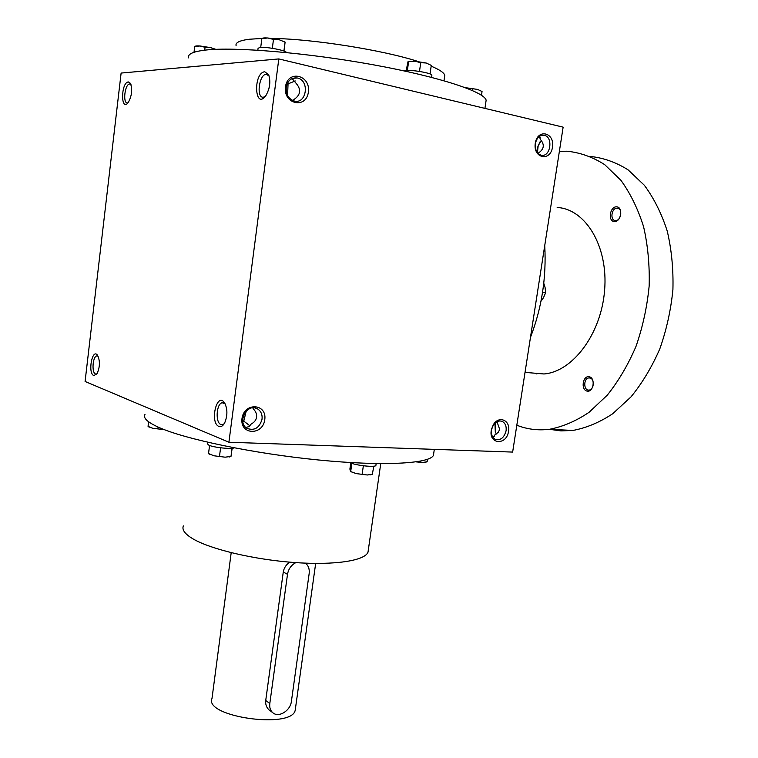 <?xml version="1.0" encoding="UTF-8"?>
<svg xmlns="http://www.w3.org/2000/svg" width="758" height="758" viewBox="0 0 758 758"><rect width="100%" height="100%" fill="white"/><g stroke="black" fill="none" stroke-linecap="round" stroke-linejoin="round"><path stroke-width="1.14" d="M98.152 356.241L96.872 355.909C92.665 356.251 91.462 372.841 95.555 374.016L96.948 373.893M245.838 427.465L249.069 426.583L251.23 423.997C254.337 422.348 256.119 420.065 256.574 417.127C256.896 414.162 255.787 411.386 253.229 408.799L252.784 407.842M539.459 136.345L540.283 139.311C544.888 144.617 544.168 149.25 538.152 153.211L538.085 153.419M292.114 78.548L296.17 83.399C301.381 89.482 300.67 94.845 294.047 99.469L293.024 100.624M287.415 83.276L288.049 83.863L295.269 80.954M538.749 136.914L540.151 137.653M242.816 421.59L243.782 421.116L249.969 425.844M492.378 436.428L494.387 436.21M493.07 437.537L494.889 434.884L498.243 432.325L499.712 429.426L496.983 421.713M121.119 73.062L278.811 58.925L228.916 442.236L85.085 381.464L121.119 73.062M228.916 442.236L512.645 452.081L563.137 127.154L278.811 58.925M264.779 419.629C267.138 403.389 244.104 402.053 241.992 418.549C239.793 435.007 262.808 435.85 264.779 419.629M285.463 86.886C287.708 69.395 310.865 74.9 308.383 92.059C306.279 109.266 283.141 104.31 285.463 86.886M508.552 431.16C510.684 420.226 498.764 415.109 493.306 424.802L491.468 429.388C487.849 444.34 506.685 446.083 508.552 431.16M535.271 143.3C537.536 128.235 554.941 132.375 552.497 147.194C550.336 162.051 532.931 158.327 535.271 143.3M218.901 426.441C221.052 427.18 223.004 425.958 224.738 422.765C227.703 415.337 227.608 408.628 224.453 402.64C216.722 391.621 209.511 422.86 218.901 426.441M264.703 71.735L268.664 74.786C270.796 81.381 269.943 88.184 266.105 95.214C254.887 111.511 252.66 73.261 264.703 71.735M93.793 375.561L96.996 373.827C100.037 367.024 100.189 360.78 97.46 355.114C92.116 348.121 87.615 373.372 93.793 375.561M128.301 81.93L130.423 83.314C132.593 89.539 131.854 95.963 128.206 102.595C120.655 112.392 120.816 82.584 128.301 81.93M495.865 422.414L495.23 424.698L495.505 432.297M537.469 152.254L538.123 146.152L539.961 141.954M188.647 57.902C187.311 54.197 192.835 51.591 205.238 50.113C234.26 46.655 307.028 52.709 373.23 64.781C439.536 76.833 484.618 91.879 486.134 100.245L485.812 102.453M236.098 45.67C235.226 42.619 239.642 40.477 249.354 39.245L262.107 38.44M272.15 38.44C312.751 38.904 383.254 50.123 418.208 61.531M431.169 66.164C439.621 69.698 444.15 72.768 444.766 75.364L444.51 77.136M183.351 525.919C181.759 529.785 184.952 534.096 192.949 538.853C210.667 549.323 254.034 559.622 294.379 562.521C334.79 565.459 364.825 560.693 368 552.203L368.35 549.749M144.996 414.37C142.836 417.876 147.346 422.178 158.545 427.266C184.772 439.185 253.892 453.644 318.568 459.992C383.33 466.397 429.492 463.688 433.415 455.416L433.775 453.028M535.404 143.594C536.778 137.634 539.724 134.867 544.235 135.284C553.719 137.008 550.336 157.92 541.041 155.144C536.797 153.504 534.921 149.648 535.404 143.594M506.088 430.762C506.581 426.29 505.33 423.191 502.327 421.467C498.916 420.197 495.874 421.505 493.202 425.39L491.658 429.265C490.862 434.059 492.037 437.404 495.201 439.318C500.517 440.673 504.155 437.83 506.088 430.762M286.192 87.341C287.708 80.462 291.451 77.344 297.42 78.008C310.06 80.386 306.545 104.689 294.123 100.985C288.495 98.891 285.851 94.343 286.192 87.341M262.041 419.174C262.476 414.569 260.989 411.149 257.597 408.922C247.402 402.327 236.449 422.576 247.099 428.403C254.508 430.989 259.482 427.91 262.041 419.174M128.074 102.766L127.515 102.908C122.54 103.732 124.805 83.93 129.684 83.996L130.973 84.526M265.129 96.531L263.367 97.204C256.052 98.313 259.028 74.275 266.229 74.256L269.128 75.99M288.049 83.863L287.585 95.461M225.202 403.891L222.236 402.754C216.314 403.531 215.168 422.774 220.938 424.537L222.549 424.66L224.178 423.75M537.574 152.841L537.924 146.228L541.316 140.41M495.827 422.443L495.012 425.067L495.287 431.643L496.348 434.04M268.995 88.326L269.355 86.696M243.782 421.116L246.198 411.12M544.737 245.583C546.518 277.437 541.771 308.023 530.477 337.357M557.168 207.474C585.555 208.971 608.314 246.274 604.619 290.191C601.246 334.107 572.536 371.818 543.941 373.969L530.013 372.794M559.376 151.382L567.041 151.212C580.173 152.557 592.718 157.029 604.676 164.638L620.859 180.233C630.381 193.366 637.952 208.848 643.58 226.67C647.882 245.507 649.739 265.309 649.151 286.06C647.114 306.886 642.746 326.973 636.028 346.321C628.126 364.769 618.547 381.037 607.31 395.126L589.061 412.305C576.071 421.06 562.891 426.726 549.503 429.284C538.047 430.677 527.151 429.322 516.823 425.229M616.671 206.82C623.455 207.209 621.02 222.227 614.293 221.592C607.584 221.109 609.963 206.309 616.671 206.82M589.298 376.754C595.816 378.138 593.457 392.72 586.986 391.09C580.533 389.621 582.845 375.248 589.298 376.754M590.188 156.432C603.406 157.816 616.036 162.288 628.069 169.839L644.357 185.265C653.946 198.245 661.573 213.519 667.239 231.086C671.588 249.657 673.474 269.156 672.915 289.584C670.896 310.069 666.528 329.834 659.811 348.87C651.889 367.014 642.291 383.017 631.016 396.87L612.682 413.764C599.635 422.377 586.379 427.938 572.906 430.449L560.977 430.904L549.398 429.303M536.891 374.007L535.934 373.296M589.951 377.986C594.878 378.763 594.073 389.849 589.08 390.057C583.433 390.939 583.3 378.204 588.947 377.929L589.951 377.986M617.315 208.185C622.934 208.261 621.181 220.853 615.6 220.559C609.773 220.872 611.355 207.882 617.107 208.185L617.315 208.185M543.77 283.274L545.068 287.415L545.608 292.787L543.467 297.723L540.975 301.267M545.608 292.787L542.548 292.38M408.268 61.512L414.797 61.199L426.167 62.999L431.274 65.396L426.167 62.999L420.737 62.677L414.797 61.199L408.012 61.701L406.184 70.522M404.279 70.93L406.639 70.485C413.66 69.878 432.003 73.28 431.88 75.146L431.842 75.402M430.051 73.943L431.274 65.396M419.487 71.432L420.737 62.677M407.368 70.447L408.59 61.815M465.431 87.682L477.568 89.406L482.041 91.5L477.568 89.406L465.63 87.757M481.491 95.262L482.041 91.5M472.585 90.581L472.793 89.188M195.147 46.446L195.166 46.437C195.299 45.925 196.909 45.774 199.998 45.973L210.677 47.64L215.841 49.346M204.707 50.17L205.067 47.309L210.677 47.64L215.083 49.374M205.067 47.309L199.998 45.973L194.711 46.57L194.01 52.274M284.004 51.07L285.112 42.135L279.418 39.823L285.093 42.116M267.782 37.985L279.418 39.823L273.477 39.435L267.782 37.985L262.012 38.611C262.249 37.985 264.172 37.777 267.782 37.985M257.843 50.199L258.08 48.313L259.918 47.441C266.105 46.57 286.505 50.511 286.439 52.539L286.439 52.548M283.909 51.032L285.046 42.325M272.33 48.304L273.477 39.435M260.724 47.375L261.842 38.658M373.846 466.189L372.311 474.243M371.97 474.337L367.327 474.991L356.307 473.617L350.404 471.504M375.921 465.185L375.883 465.459C375.466 467.43 357.511 465.725 351.181 463.1L349.902 462.522M350.764 462.93L349.902 469.069L350.48 471.504L356.307 473.617L367.327 474.991L372.709 474.12M351.854 463.346L350.717 471.362M363.347 465.772L362.191 473.921M427.626 459.263L426.782 461.878M426.432 461.982L422.519 462.494L416.095 461.878M418.189 461.556L422.519 462.494L427.266 461.736M164.334 429.663L152.851 428.317L148.559 426.735M148.379 426.508L152.851 428.317L164.268 429.634M148.615 421.799L148.056 426.318M158.071 427.057L157.891 428.507M232.062 448.281L231.001 456.363L232.156 448.272M231.001 456.401L225.154 457.188L213.889 455.776L208.715 453.654M234.222 447.845C231.256 449.371 213.775 447.533 208.838 445.164L207.351 443.733L207.55 442.217M208.649 453.616L213.889 455.776L225.154 457.188L231.001 456.363M209.568 445.458L208.526 453.54M220.597 447.798L219.526 456.041M295.838 562.625C291.243 565.032 288.466 568.936 287.5 574.337L269.81 703.5C269.355 707.394 270.312 710.426 272.681 712.605C278.461 718.177 290.466 710.824 291.423 701.264L309.16 573.579C309.662 569.012 308.411 565.534 305.389 563.156M270.189 710.758L269.175 710C266.494 707.602 265.338 704.438 265.726 700.496L269.81 703.5M289.802 562.161C286.192 564.549 284.023 567.827 283.274 571.987L265.726 700.496M295.459 708.427L295.213 710.208C291.982 729.404 203.532 716.812 212.013 698.374L231.199 552.686M283.274 571.987L287.5 574.337M96.872 355.909L97.649 355.966M486.134 100.245L484.93 108.385M444.766 75.364L443.989 80.736M380.743 463.65L368 552.203M434.315 449.361L433.415 455.416M541.818 135.275L544.235 135.284M502.327 421.467L500.65 420.984M493.202 425.39L493.306 424.802M292.702 78.311L297.42 78.008M257.597 408.922L254.887 407.937M130.499 84.166L129.684 83.996M222.236 402.754L223.676 402.83M224.794 403.161L224.453 402.64M539.696 137.217L538.673 136.98M537.327 150.283L537.413 150.937M495.287 431.643L495.448 432.145M267.745 74.606L266.229 74.256M543.941 373.969L525.029 372.377M572.906 430.449L549.503 429.284M590.084 378.024L588.947 377.929M618.282 208.412L617.107 208.185M431.88 75.146L431.558 77.363M375.883 465.459L376.148 463.583M351.049 471.931L350.48 471.504M370.274 474.878L371.06 474.574M425.143 462.408L425.958 462.096M149.165 427.171L148.104 426.413M209.625 454.421L208.535 453.635M229.162 457.046L230.479 456.506M272.681 712.605L269.175 710M295.213 710.208L315.669 563.421"/></g></svg>
